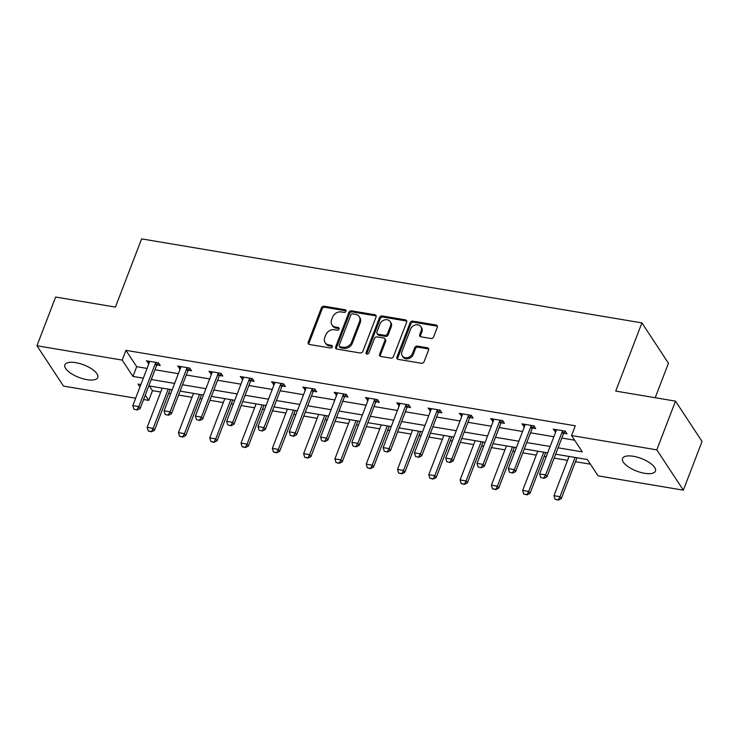 <?xml version="1.0" encoding="UTF-8"?>
<svg xmlns="http://www.w3.org/2000/svg" width="739" height="739" viewBox="0 0 739 739"><rect width="100%" height="100%" fill="white"/><g stroke="black" fill="none" stroke-linecap="round" stroke-linejoin="round"><path stroke-width="1.11" d="M345.917 311.304A1.552 1.266 -33.4 0 0 345.058 309.733L324.135 306.214A2.217 1.811 -33.4 0 0 321.428 307.803L308.218 342.231A2.217 1.811 -33.4 0 0 309.447 344.476L330.37 347.986A1.552 1.266 -33.4 0 0 331.395 345.307L328.689 344.854A7.094 5.792 -33.4 0 1 325.114 342.628A7.094 5.792 -33.4 0 1 324.744 337.677L325.844 334.804A7.094 5.792 -33.4 0 1 334.49 329.742L337.196 330.194A1.552 1.266 -33.4 0 0 338.231 327.516L335.524 327.063A7.094 5.792 -33.4 0 1 331.95 324.846A7.094 5.792 -33.4 0 1 331.571 319.885L332.67 317.013A7.094 5.792 -33.4 0 1 341.316 311.95L344.032 312.412A1.552 1.266 -33.4 0 0 345.917 311.304M346.009 310.879A1.552 1.266 -33.4 0 0 345.769 310.823L324.855 307.304A2.217 1.811 -33.4 0 0 322.149 308.893L308.93 343.321A2.217 1.811 -33.4 0 0 308.819 344.245M332.356 346.462A1.552 1.266 -33.4 0 0 332.116 346.397L329.409 345.944L328.689 344.854M339.183 328.67A1.552 1.266 -33.4 0 0 338.942 328.606L336.236 328.153L335.524 327.063M644.584 473.293A17.616 6.716 21 0 1 622.543 458.476A17.616 6.716 21 0 1 633.388 456.296A17.616 6.716 21 0 1 655.428 471.103A17.616 6.716 21 0 1 644.584 473.293M86.916 379.652A17.616 6.716 21 0 1 64.875 364.835A17.616 6.716 21 0 1 75.72 362.646A17.616 6.716 21 0 1 97.76 377.463A17.616 6.716 21 0 1 86.916 379.652M430.902 338.499A2.217 1.811 -33.4 0 0 433.599 336.919L437.312 327.257A2.217 1.811 -33.4 0 0 436.075 325.012L412.842 321.114A2.217 1.811 -33.4 0 0 410.136 322.694L396.917 357.122A2.217 1.811 -33.4 0 0 398.155 359.366L421.387 363.265A2.217 1.811 -33.4 0 0 424.094 361.685L428.574 350.018A2.217 1.811 -33.4 0 0 427.336 347.773L417.396 346.101A2.217 1.811 -33.4 0 0 414.69 347.69L412.473 353.473A5.93 4.84 -33.4 0 1 407.586 357.611A5.93 4.84 -33.4 0 1 402.247 355.847A5.93 4.84 -33.4 0 1 401.933 351.709L410.635 329.04A5.93 4.84 -33.4 0 1 415.521 324.901A5.93 4.84 -33.4 0 1 420.851 326.666A5.93 4.84 -33.4 0 1 421.165 330.804L419.715 334.582A2.217 1.811 -33.4 0 0 420.953 336.827L430.902 338.499M135.634 398.201L63.499 386.091L36.95 345.769L55.647 297.05L115.432 307.091L141.611 238.882L641.905 322.897L615.726 391.097L675.501 401.138L656.805 449.848L683.353 490.169L598.091 475.861L587.329 459.51L555.636 454.189M36.95 345.769L122.203 360.087L132.965 376.428L143.329 378.165M558.084 447.816L582.314 451.88L571.552 435.539L575.284 425.793L125.944 350.341L122.203 360.087M571.552 435.539L656.805 449.848M376.068 316.976A2.217 1.811 -33.4 0 0 374.839 314.731L351.607 310.833A2.217 1.811 -33.4 0 0 348.9 312.412L335.682 346.84A2.217 1.811 -33.4 0 0 336.919 349.085L360.152 352.983A2.217 1.811 -33.4 0 0 362.858 351.404L376.068 316.976M382.22 315.969L405.452 319.876A2.217 1.811 -33.4 0 1 406.69 322.112L393.471 356.549A2.217 1.811 -33.4 0 1 390.774 358.129L380.825 356.457A2.217 1.811 -33.4 0 1 379.597 354.212L384.954 340.254A2.217 1.811 -33.4 0 0 383.717 338.009L377.121 336.901A2.217 1.811 -33.4 0 0 374.414 338.48L368.835 353.02A1.552 1.266 -33.4 0 1 366.082 352.558L379.513 317.558A2.217 1.811 -33.4 0 1 382.22 315.969L382.941 317.059L406.173 320.966L405.452 319.876M655.207 397.73L668.453 363.218L641.905 322.897M125.944 350.341L136.706 366.683L147.07 368.428M155.005 369.759L178.358 373.685M186.302 375.015L209.654 378.931M217.589 380.271L240.942 384.188M248.886 385.527L272.238 389.444M280.183 390.774L303.535 394.7M311.47 396.03L334.822 399.956M342.767 401.286L366.119 405.212M374.063 406.542L397.416 410.468M405.351 411.799L428.703 415.715M436.647 417.055L460 420.971M467.944 422.311L491.296 426.227M499.231 427.558L522.584 431.484M530.528 432.814L553.88 436.74M561.825 438.07L574.637 440.222M156.964 365.001L160.224 365.546L158.432 362.821L146.396 360.798L148.899 363.643M188.26 370.257L191.512 370.802L189.72 368.077L177.683 366.054L180.196 368.9M219.557 375.514L222.808 376.059L221.016 373.334L208.98 371.311L211.483 374.156M250.844 380.761L254.105 381.315L252.313 378.59L240.277 376.567L242.78 379.412M282.141 386.017L285.393 386.562L283.6 383.837L271.564 381.823L274.077 384.668M313.438 391.273L316.689 391.818L314.897 389.093L302.861 387.079L305.364 389.915M344.725 396.529L347.986 397.074L346.194 394.349L334.157 392.326L336.661 395.171M376.022 401.785L379.273 402.33L377.481 399.605L365.445 397.582L367.957 400.427M407.318 407.041L410.57 407.586L408.778 404.861L396.741 402.838L399.245 405.683M438.606 412.288L441.867 412.842L440.074 410.117L428.038 408.094L430.541 410.939M469.902 417.544L473.154 418.089L471.362 415.373L459.325 413.35L461.838 416.196M501.199 422.8L504.451 423.345L502.659 420.62L490.622 418.607L493.125 421.452M532.486 428.057L535.747 428.602L533.946 425.876L521.919 423.853L524.422 426.699M563.783 433.313L567.035 433.858L565.243 431.133L553.206 429.11L555.719 431.955M149.407 385.98L152.493 390.663L160.714 392.039M168.658 393.379L170.672 393.711M178.607 395.051L192.011 397.296M199.946 398.635L201.959 398.968M209.904 400.298L223.307 402.552M231.242 403.882L233.256 404.224M241.191 405.554L254.595 407.808M262.539 409.138L264.553 409.48M272.488 410.81L285.891 413.064M293.826 414.394L295.84 414.736M303.784 416.066L317.188 418.32M325.123 419.65L327.137 419.992M335.072 421.322L348.475 423.567M356.42 424.907L358.433 425.239M366.368 426.579L379.772 428.823M387.707 430.163L389.721 430.495M397.665 431.835L411.069 434.079M419.004 435.41L421.018 435.751M428.953 437.082L442.356 439.336M450.3 440.666L452.314 441.007M460.249 442.338L473.653 444.592M481.588 445.922L483.602 446.264M491.546 447.594L504.949 449.848M512.884 451.178L514.898 451.52M522.833 452.85L536.237 455.104M544.181 456.434L546.195 456.767M554.13 458.106L567.534 460.351M575.469 461.69L590.415 464.194M675.501 401.138L702.05 441.46L683.353 490.169M152.493 390.663L148.751 400.409L143.578 399.531M140.881 384.548L137.99 384.058L139.93 387.005M145.269 395.116L148.751 400.409M547.691 452.859L524.339 448.933M516.404 447.603L493.042 443.677M485.107 442.347L461.755 438.421M453.811 437.091L430.458 433.165M422.523 431.835L399.162 427.918M391.227 426.579L367.874 422.662M359.93 421.322L336.578 417.406M328.643 416.075L305.281 412.15M297.346 410.819L273.993 406.893M266.049 405.563L242.697 401.637M234.762 400.307L211.4 396.39M203.465 395.051L180.113 391.134M172.169 389.795L148.816 385.878M151.264 379.504L174.616 383.421M182.561 384.76L205.913 388.677M213.848 390.007L237.21 393.933M245.145 395.263L268.497 399.189M276.441 400.52L299.794 404.445M307.729 405.776L331.09 409.702M339.025 411.032L362.378 414.948M370.322 416.288L393.675 420.205M401.61 421.544L424.971 425.461M432.906 426.791L456.259 430.717M464.203 432.047L487.555 435.973M495.49 437.303L518.852 441.229M526.787 442.559L550.139 446.485M136.706 366.683L132.965 376.428M148.188 363.523L149.056 361.251M179.475 368.779L180.353 366.507M210.772 374.036L211.65 371.754M242.069 379.292L242.937 377.01M273.356 384.548L274.234 382.266M304.653 389.795L305.53 387.522M335.949 395.051L336.818 392.778M367.237 400.307L368.114 398.035M398.533 405.563L399.411 403.291M429.83 410.819L430.698 408.538M461.118 416.075L461.995 413.794M492.414 421.332L493.292 419.05M523.711 426.579L524.579 424.306M554.998 431.835L555.876 429.562M331.95 324.846L332.661 325.936A7.094 5.792 -33.4 0 0 336.236 328.153M325.114 342.628L325.834 343.718A7.094 5.792 -33.4 0 0 329.409 345.944M376.188 316.052A2.217 1.811 -33.4 0 0 375.551 315.821L352.318 311.923A2.217 1.811 -33.4 0 0 349.621 313.502L336.402 347.93A2.217 1.811 -33.4 0 0 336.282 348.854M352.743 313.872A1.552 1.266 -33.4 0 0 350.849 314.98L339.247 345.196A1.552 1.266 -33.4 0 0 340.116 346.767L342.97 347.247A7.094 5.792 -33.4 0 0 351.616 342.185L359.551 321.53A7.094 5.792 -33.4 0 0 359.172 316.569A7.094 5.792 -33.4 0 0 355.598 314.352L352.743 313.872M339.33 346.286L340.051 347.376A1.552 1.266 -33.4 0 0 340.827 347.857L340.116 346.767M359.172 316.569L359.884 317.659A7.094 5.792 -33.4 0 1 360.262 322.62L352.337 343.275A7.094 5.792 -33.4 0 1 343.681 348.337L340.827 347.857M406.81 321.197A2.217 1.811 -33.4 0 0 406.173 320.966M384.834 338.702L385.555 339.792A2.217 1.811 -33.4 0 1 385.666 341.344L380.308 355.302A2.217 1.811 -33.4 0 0 380.197 356.226M382.941 317.059A2.217 1.811 -33.4 0 0 380.234 318.638L366.803 353.648A1.552 1.266 -33.4 0 0 366.71 354.064M390.515 325.76A5.93 4.84 -33.4 0 0 390.201 321.622A5.93 4.84 -33.4 0 0 384.862 319.848A5.93 4.84 -33.4 0 0 379.975 323.996L376.918 331.977A2.217 1.811 -33.4 0 0 378.146 334.222L384.742 335.33A2.217 1.811 -33.4 0 0 387.448 333.751L390.515 325.76L391.236 326.85A5.93 4.84 -33.4 0 0 390.913 322.703L390.201 321.622M377.029 333.529L377.749 334.619A2.217 1.811 -33.4 0 0 378.867 335.312L378.146 334.222M391.236 326.85L388.169 334.841A2.217 1.811 -33.4 0 1 385.462 336.421L378.867 335.312M420.851 326.666L421.572 327.756A5.93 4.84 -33.4 0 1 421.886 331.894L420.436 335.672A2.217 1.811 -33.4 0 0 420.325 336.596M402.247 355.847L402.967 356.937A5.93 4.84 -33.4 0 0 408.297 358.701A5.93 4.84 -33.4 0 0 413.184 354.563L412.473 353.473M428.685 349.094A2.217 1.811 -33.4 0 0 428.057 348.863L418.108 347.191A2.217 1.811 -33.4 0 0 415.41 348.78L413.184 354.563M437.423 326.333A2.217 1.811 -33.4 0 0 436.795 326.102L413.554 322.204A2.217 1.811 -33.4 0 0 410.856 323.784L397.637 358.212A2.217 1.811 -33.4 0 0 397.517 359.136M162.22 388.123L147.153 427.364L153.176 428.38L168.233 389.139M151.236 431.474L148.225 430.966L151.449 431.798L153.176 428.38L154.469 430.338L170.155 389.462M147.153 427.364L148.225 430.966M151.449 431.798L154.469 430.338M133.879 409.175L137.103 410.006L133.879 409.175L132.808 405.572L149.26 362.701A2.254 1.838 -33.4 0 0 149.398 362.092L149.435 361.316M156.132 362.433L155.606 363.135A2.254 1.838 -33.4 0 0 155.282 363.708L138.821 406.579L140.114 408.547L137.103 410.006M158.515 362.951L156.89 365.094A2.254 1.838 -33.4 0 0 156.576 365.676L140.114 408.547M132.808 405.572L138.821 406.579L136.891 409.683M193.516 393.379L178.45 432.62L184.473 433.636L199.53 394.395M182.533 436.731L179.522 436.222L182.745 437.054L184.473 433.636L185.757 435.594L201.451 394.718M178.45 432.62L179.522 436.222M182.745 437.054L185.757 435.594M224.804 398.635L209.747 437.876L215.76 438.883L230.827 399.651M213.82 441.987L210.818 441.479L214.042 442.31L215.76 438.883L217.054 440.85L232.748 399.965M209.747 437.876L210.818 441.479M214.042 442.31L217.054 440.85M165.167 414.431L168.39 415.263L165.167 414.431L164.104 410.829L180.556 367.957A2.254 1.838 -33.4 0 0 180.685 367.348L180.732 366.562M187.42 367.689L186.893 368.392A2.254 1.838 -33.4 0 0 186.579 368.964L170.118 411.835L171.411 413.794L168.39 415.263M189.803 368.207L188.186 370.35A2.254 1.838 -33.4 0 0 187.863 370.932L171.411 413.794M164.104 410.829L170.118 411.835L168.178 414.93M196.463 419.687L199.687 420.519L196.463 419.687L195.392 416.085L211.853 373.213A2.254 1.838 -33.4 0 0 211.982 372.604L212.028 371.819M218.716 372.946L218.19 373.648A2.254 1.838 -33.4 0 0 217.866 374.22L201.414 417.092L202.708 419.05L199.687 420.519M221.1 373.454L219.483 375.606A2.254 1.838 -33.4 0 0 219.16 376.179L202.708 419.05M195.392 416.085L201.414 417.092L199.475 420.186M256.1 403.891L241.034 443.132L247.057 444.139L262.114 404.898M245.117 447.243L242.106 446.735L245.33 447.566L247.057 444.139L248.35 446.107L264.035 405.221M241.034 443.132L242.106 446.735M245.33 447.566L248.35 446.107M287.397 409.147L272.331 448.388L278.344 449.395L293.411 410.154M276.414 452.49L273.402 451.991L276.626 452.822L278.344 449.395L279.638 451.353L295.332 410.478M272.331 448.388L273.402 451.991M276.626 452.822L279.638 451.353M318.685 414.403L303.627 453.644L309.641 454.651L324.707 415.41M307.701 457.746L304.699 457.247L307.923 458.078L309.641 454.651L310.934 456.61L326.629 415.734M303.627 453.644L304.699 457.247M307.923 458.078L310.934 456.61M227.76 424.934L230.984 425.775L227.76 424.934L226.688 421.332L243.14 378.46A2.254 1.838 -33.4 0 0 243.279 377.86L243.316 377.075M250.013 378.202L249.486 378.904A2.254 1.838 -33.4 0 0 249.163 379.476L232.702 422.348L233.995 424.306L230.984 425.775M252.396 378.71L250.77 380.862A2.254 1.838 -33.4 0 0 250.456 381.435L233.995 424.306M226.688 421.332L232.702 422.348L230.771 425.442M259.047 430.19L262.271 431.022L259.047 430.19L257.985 426.588L274.437 383.717A2.254 1.838 -33.4 0 0 274.566 383.116L274.612 382.331M281.3 383.458L280.774 384.16A2.254 1.838 -33.4 0 0 280.46 384.733L263.999 427.604L265.292 429.562L262.271 431.022M283.684 383.966L282.067 386.118A2.254 1.838 -33.4 0 0 281.744 386.691L265.292 429.562M257.985 426.588L263.999 427.604L262.059 430.698M290.344 435.447L293.568 436.278L290.344 435.447L289.272 431.844L305.734 388.973A2.254 1.838 -33.4 0 0 305.863 388.372L305.909 387.587M312.597 388.714L312.07 389.407A2.254 1.838 -33.4 0 0 311.747 389.989L295.295 432.851L296.588 434.818L293.568 436.278M314.98 389.222L313.364 391.374A2.254 1.838 -33.4 0 0 313.04 391.947L296.588 434.818M289.272 431.844L295.295 432.851L293.355 435.955M349.981 419.66L334.915 458.891L340.938 459.907L355.995 420.667M338.998 463.002L335.986 462.494L339.21 463.335L340.938 459.907L342.231 461.866L357.916 420.99M334.915 458.891L335.986 462.494M339.21 463.335L342.231 461.866M321.641 440.703L324.864 441.534L321.641 440.703L320.569 437.1L337.021 394.229A2.254 1.838 -33.4 0 0 337.16 393.619L337.196 392.843M343.894 393.961L343.367 394.663A2.254 1.838 -33.4 0 0 343.044 395.236L326.583 438.107L327.876 440.074L324.864 441.534M346.277 394.478L344.651 396.631A2.254 1.838 -33.4 0 0 344.337 397.203L327.876 440.074M320.569 437.1L326.583 438.107L324.652 441.211M381.278 424.907L366.211 464.147L372.225 465.164L387.291 425.923M370.294 468.258L367.283 467.75L370.507 468.581L372.225 465.164L373.518 467.122L389.213 426.246M366.211 464.147L367.283 467.75M370.507 468.581L373.518 467.122M352.928 445.959L356.152 446.79L352.928 445.959L351.866 442.356L368.318 399.485A2.254 1.838 -33.4 0 0 368.447 398.875L368.493 398.099M375.181 399.217L374.655 399.919A2.254 1.838 -33.4 0 0 374.34 400.492L357.879 443.363L359.172 445.331L356.152 446.79M377.564 399.734L375.948 401.877A2.254 1.838 -33.4 0 0 375.624 402.459L359.172 445.331M351.866 442.356L357.879 443.363L355.939 446.467M412.565 430.163L397.508 469.404L403.522 470.42L418.588 431.179M401.582 473.514L398.58 473.006L401.804 473.838L403.522 470.42L404.815 472.378L420.509 431.502M397.508 469.404L398.58 473.006M401.804 473.838L404.815 472.378M384.225 451.215L387.448 452.046L384.225 451.215L383.153 447.612L399.614 404.741A2.254 1.838 -33.4 0 0 399.744 404.131L399.79 403.346M406.478 404.473L405.951 405.175A2.254 1.838 -33.4 0 0 405.628 405.748L389.176 448.619L390.469 450.578L387.448 452.046M408.861 404.99L407.244 407.134A2.254 1.838 -33.4 0 0 406.921 407.706L390.469 450.578M383.153 447.612L389.176 448.619L387.236 451.714M443.862 435.419L428.796 474.66L434.818 475.667L449.875 436.426M432.878 478.77L429.867 478.262L433.091 479.094L434.818 475.667L436.112 477.634L451.797 436.749M428.796 474.66L429.867 478.262M433.091 479.094L436.112 477.634M415.521 456.471L418.745 457.302L415.521 456.471L414.45 452.859L430.902 409.997A2.254 1.838 -33.4 0 0 431.04 409.388L431.077 408.602M437.774 409.729L437.248 410.431A2.254 1.838 -33.4 0 0 436.925 411.004L420.463 453.875L421.757 455.834L418.745 457.302M440.158 410.237L438.532 412.39A2.254 1.838 -33.4 0 0 438.218 412.962L421.757 455.834M414.45 452.859L420.463 453.875L418.523 456.97M475.159 440.675L460.092 479.916L466.106 480.923L481.172 441.682M464.175 484.027L461.164 483.518L464.388 484.35L466.106 480.923L467.399 482.89L483.094 442.005M460.092 479.916L461.164 483.518M464.388 484.35L467.399 482.89M446.809 461.718L450.033 462.549L446.809 461.718L445.746 458.115L462.198 415.244A2.254 1.838 -33.4 0 0 462.328 414.644L462.374 413.858M469.062 414.985L468.535 415.688A2.254 1.838 -33.4 0 0 468.221 416.26L451.76 459.131L453.053 461.09L450.033 462.549M471.445 415.494L469.828 417.646A2.254 1.838 -33.4 0 0 469.505 418.219L453.053 461.09M445.746 458.115L451.76 459.131L449.82 462.226M506.446 445.931L491.389 485.172L497.402 486.179L512.469 446.938M495.463 489.273L492.46 488.775L495.684 489.606L497.402 486.179L498.696 488.137L514.39 447.261M491.389 485.172L492.46 488.775M495.684 489.606L498.696 488.137M478.105 466.974L481.329 467.805L478.105 466.974L477.034 463.371L493.495 420.5A2.254 1.838 -33.4 0 0 493.624 419.9L493.67 419.115M500.358 420.242L499.832 420.934A2.254 1.838 -33.4 0 0 499.509 421.516L483.057 464.388L484.35 466.346L481.329 467.805M502.742 420.75L501.125 422.902A2.254 1.838 -33.4 0 0 500.802 423.475L484.35 466.346M477.034 463.371L483.057 464.388L481.117 467.482M537.743 451.187L522.676 490.428L528.699 491.435L543.756 452.194M526.759 494.53L523.748 494.031L526.972 494.862L528.699 491.435L529.992 493.393L545.678 452.517M522.676 490.428L523.748 494.031M526.972 494.862L529.992 493.393M509.402 472.23L512.626 473.062L509.402 472.23L508.33 468.628L524.782 425.756A2.254 1.838 -33.4 0 0 524.921 425.156L524.958 424.371M531.655 425.488L531.129 426.191A2.254 1.838 -33.4 0 0 530.805 426.772L514.344 469.634L515.637 471.602L512.626 473.062M534.038 426.006L532.413 428.158A2.254 1.838 -33.4 0 0 532.098 428.731L515.637 471.602M508.33 468.628L514.344 469.634L512.404 472.738M569.039 456.443L553.973 495.675L559.986 496.691L575.053 457.45M558.056 499.786L555.044 499.278L558.268 500.118L559.986 496.691L561.28 498.649L576.974 457.774M553.973 495.675L555.044 499.278M558.268 500.118L561.28 498.649M540.689 477.486L543.913 478.318L540.689 477.486L539.627 473.884L556.079 431.013A2.254 1.838 -33.4 0 0 556.208 430.403L556.255 429.627M562.942 430.745L562.416 431.447A2.254 1.838 -33.4 0 0 562.102 432.019L545.641 474.891L546.934 476.858L543.913 478.318M565.326 431.262L563.709 433.414A2.254 1.838 -33.4 0 0 563.386 433.987L546.934 476.858M539.627 473.884L545.641 474.891L543.701 477.994M345.769 310.823L345.058 309.733M332.116 346.397L331.395 345.307M338.942 328.606L338.231 327.516M308.93 343.321L308.218 342.231M322.149 308.893L321.428 307.803M324.855 307.304L324.135 306.214M336.402 347.93L335.682 346.84M349.621 313.502L348.9 312.412M352.318 311.923L351.607 310.833M375.551 315.821L374.839 314.731M343.681 348.337L342.97 347.247M352.337 343.275L351.616 342.185M360.262 322.62L359.551 321.53M380.308 355.302L379.597 354.212M385.666 341.344L384.954 340.254M366.803 353.648L366.082 352.558M380.234 318.638L379.513 317.558M385.462 336.421L384.742 335.33M388.169 334.841L387.448 333.751M420.436 335.672L419.715 334.582M421.886 331.894L421.165 330.804M415.41 348.78L414.69 347.69M418.108 347.191L417.396 346.101M428.057 348.863L427.336 347.773M397.637 358.212L396.917 357.122M410.856 323.784L410.136 322.694M413.554 322.204L412.842 321.114M436.795 326.102L436.075 325.012M155.282 363.708L156.576 365.676M155.606 363.135L156.89 365.094M186.579 368.964L187.863 370.932M186.893 368.392L188.186 370.35M217.866 374.22L219.16 376.179M218.19 373.648L219.483 375.606M249.163 379.476L250.456 381.435M249.486 378.904L250.77 380.862M280.46 384.733L281.744 386.691M280.774 384.16L282.067 386.118M311.747 389.989L313.04 391.947M312.07 389.407L313.364 391.374M343.044 395.236L344.337 397.203M343.367 394.663L344.651 396.631M374.34 400.492L375.624 402.459M374.655 399.919L375.948 401.877M405.628 405.748L406.921 407.706M405.951 405.175L407.244 407.134M436.925 411.004L438.218 412.962M437.248 410.431L438.532 412.39M468.221 416.26L469.505 418.219M468.535 415.688L469.828 417.646M499.509 421.516L500.802 423.475M499.832 420.934L501.125 422.902M530.805 426.772L532.098 428.731M531.129 426.191L532.413 428.158M562.102 432.019L563.386 433.987M562.416 431.447L563.709 433.414"/></g></svg>
